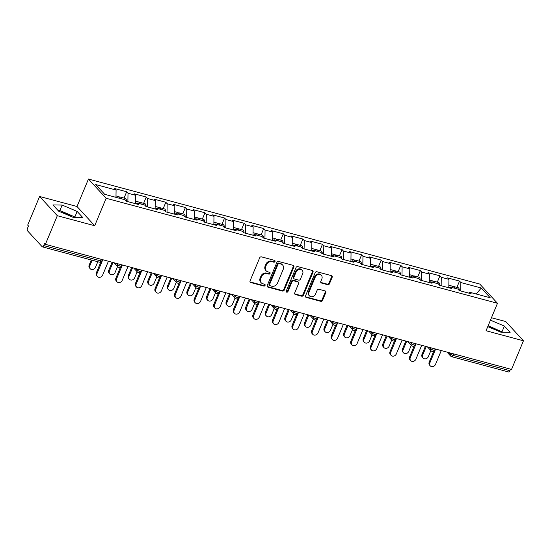 <?xml version="1.0" encoding="UTF-8"?>
<svg xmlns="http://www.w3.org/2000/svg" width="551" height="551" viewBox="0 0 551 551"><rect width="100%" height="100%" fill="white"/><g stroke="black" fill="none" stroke-linecap="round" stroke-linejoin="round"><path stroke-width="0.83" d="M275.018 261.505A1.006 0.854 137.4 0 0 274.536 260.375L261.443 256.862A1.433 1.226 137.4 0 0 259.679 257.813L250.058 280.92A1.433 1.226 137.4 0 0 250.76 282.532L263.846 286.045A1.006 0.854 137.4 0 0 264.597 284.247L262.903 283.793A4.594 3.919 137.4 0 1 261.229 282.794A4.594 3.919 137.4 0 1 260.671 278.627L261.47 276.705A4.594 3.919 137.4 0 1 267.125 273.654L268.812 274.109A1.006 0.854 137.4 0 0 269.563 272.311L267.869 271.857A4.594 3.919 137.4 0 1 266.202 270.858A4.594 3.919 137.4 0 1 265.637 266.691L266.436 264.769A4.594 3.919 137.4 0 1 272.091 261.718L273.785 262.173A1.006 0.854 137.4 0 0 275.018 261.505M266.202 270.858L265.685 270.3A4.594 3.919 137.4 0 1 265.121 266.133L265.919 264.204A4.594 3.919 137.4 0 1 271.574 261.153L273.268 261.608A1.006 0.854 137.4 0 0 274.563 260.382M250.03 281.892A1.433 1.226 137.4 0 0 250.244 281.974L263.33 285.487A1.006 0.854 137.4 0 0 264.625 284.261M261.229 282.794L260.713 282.236A4.594 3.919 137.4 0 1 260.155 278.069L260.954 276.141A4.594 3.919 137.4 0 1 266.608 273.096L268.303 273.551A1.006 0.854 137.4 0 0 269.591 272.318M61.622 212.431A11.406 2.824 -157.4 0 1 72.078 216.88M327.714 284.702A1.433 1.226 137.4 0 0 329.477 283.751L332.177 277.27A1.433 1.226 137.4 0 0 331.482 275.658L316.942 271.753A1.433 1.226 137.4 0 0 315.179 272.711L305.557 295.811A1.433 1.226 137.4 0 0 306.26 297.43L320.792 301.328A1.433 1.226 137.4 0 0 322.562 300.378L325.82 292.547A1.433 1.226 137.4 0 0 325.124 290.928L318.898 289.261A1.433 1.226 137.4 0 0 317.135 290.212L315.516 294.096A3.836 3.278 137.4 0 1 309.4 295.811A3.836 3.278 137.4 0 1 308.925 292.326L315.262 277.119A3.836 3.278 137.4 0 1 321.378 275.404A3.836 3.278 137.4 0 1 321.853 278.889L320.792 281.423A1.433 1.226 137.4 0 0 321.495 283.035L327.714 284.702L327.198 284.144A1.433 1.226 137.4 0 0 328.961 283.193L331.661 276.705A1.433 1.226 137.4 0 0 331.688 275.734M94.71 225.738L77.016 206.508L39.61 196.473L57.304 215.696L94.71 225.738L106.136 198.27L497.477 303.284L486.051 330.745L523.45 340.787L511.528 369.425L45.382 244.341L44.61 243.494L43.743 245.588L100.599 260.843L101.232 259.321M57.304 215.696L45.382 244.341M293.862 266.987A1.433 1.226 137.4 0 0 293.166 265.375L278.627 261.47A1.433 1.226 137.4 0 0 276.864 262.428L267.242 285.528A1.433 1.226 137.4 0 0 267.944 287.147L282.477 291.045A1.433 1.226 137.4 0 0 284.247 290.095L293.862 266.987L293.346 266.429A1.433 1.226 137.4 0 0 293.38 265.451M297.788 266.615L312.321 270.513A1.433 1.226 137.4 0 1 313.023 272.132L303.401 295.233A1.433 1.226 137.4 0 1 301.638 296.19L295.419 294.516A1.433 1.226 137.4 0 1 294.716 292.905L298.621 283.531A1.433 1.226 137.4 0 0 297.919 281.919L293.793 280.81A1.433 1.226 137.4 0 0 292.03 281.761L287.966 291.52A1.006 0.854 137.4 0 1 286.245 291.059L296.018 267.566A1.433 1.226 137.4 0 1 297.788 266.615M106.136 198.27L88.442 179.047L479.783 284.061L497.477 303.284M456.896 287.395L459.52 281.093L447.598 277.89L448.941 279.35L448.81 287.76M459.52 281.093L460.863 282.546L481.257 288.021L490.232 297.774L469.838 292.299L471.181 293.759L459.258 290.556L457.915 289.103L450.257 287.05L451.6 288.504L439.677 285.308L438.334 283.848L430.682 281.795L432.018 283.248L420.096 280.053L418.753 278.592L411.101 276.54L412.437 278L400.515 274.797L399.179 273.337L391.52 271.285L392.863 272.745L380.941 269.542L379.598 268.089L371.939 266.03L373.282 267.49L361.36 264.287L360.017 262.834L352.358 260.775L353.701 262.235L341.778 259.039L340.435 257.579L332.783 255.526L334.12 256.98L322.197 253.784L320.861 252.324L313.202 250.271L314.545 251.724L302.616 248.529L301.28 247.068L293.621 245.016L294.964 246.476L283.042 243.273L281.699 241.813L274.04 239.761L275.383 241.221L263.461 238.018L262.118 236.565L254.466 234.506L255.802 235.966L243.879 232.763L242.536 231.31L234.884 229.25L236.227 230.711L224.298 227.515L222.962 226.055L215.303 224.002L216.646 225.455L204.724 222.26L203.381 220.799L195.722 218.747L197.065 220.2L185.143 217.004L183.8 215.544L176.148 213.492L177.484 214.952L165.562 211.749L164.219 210.289L156.567 208.237L157.91 209.697L145.981 206.494L144.644 205.041L136.985 202.982L138.329 204.442L126.406 201.239L125.063 199.786L104.669 194.31L95.688 184.557L116.089 190.033L115.972 197.348M124.044 198.078L126.668 191.776L114.746 188.573L116.089 190.033M126.668 191.776L128.011 193.229L135.663 195.288L135.539 203.691M143.625 203.333L146.249 197.031L134.327 193.828L135.663 195.288M146.249 197.031L147.592 198.484L155.244 200.536L155.113 208.946M163.199 208.588L165.83 202.279L153.901 199.083L155.244 200.536M165.83 202.279L167.167 203.739L174.825 205.792L174.695 214.201M182.78 213.843L185.405 207.534L173.482 204.338L174.825 205.792M185.405 207.534L186.748 208.994L194.407 211.047L194.276 219.456M202.362 219.098L204.986 212.789L193.064 209.594L194.407 211.047M204.986 212.789L206.329 214.249L213.981 216.302L213.857 224.712M221.943 224.347L224.567 218.044L212.645 214.842L213.981 216.302M224.567 218.044L225.91 219.498L233.562 221.557L233.438 229.96M241.524 229.602L244.148 223.3L232.219 220.097L233.562 221.557M244.148 223.3L245.484 224.753L253.143 226.812L253.012 235.215M261.098 234.857L263.722 228.555L251.8 225.352L253.143 226.812M263.722 228.555L265.065 230.008L272.724 232.061L272.593 240.47M280.679 240.112L283.304 233.803L271.381 230.607L272.724 232.061M283.304 233.803L284.647 235.263L292.299 237.316L292.175 245.725M300.261 245.367L302.885 239.058L290.962 235.862L292.299 237.316M302.885 239.058L304.228 240.518L311.88 242.571L311.756 250.98M319.842 250.622L322.466 244.313L310.544 241.118L311.88 242.571M322.466 244.313L323.802 245.774L331.461 247.826L331.33 256.236M339.416 255.871L342.04 249.569L330.118 246.366L331.461 247.826M342.04 249.569L343.383 251.022L351.042 253.081L350.911 261.484M358.997 261.126L361.621 254.824L349.699 251.621L351.042 253.081M361.621 254.824L362.964 256.277L370.623 258.336L370.492 266.739M378.578 266.381L381.202 260.079L369.28 256.876L370.623 258.336M381.202 260.079L382.546 261.532L390.198 263.585L390.074 271.994M398.159 271.636L400.784 265.327L388.861 262.131L390.198 263.585M400.784 265.327L402.12 266.787L409.779 268.84L409.648 277.249M417.734 276.891L420.365 270.582L408.436 267.387L409.779 268.84M420.365 270.582L421.701 272.042L429.36 274.095L429.229 282.505M437.315 282.146L439.939 275.837L428.017 272.635L429.36 274.095M439.939 275.837L441.282 277.298L448.941 279.35M449.134 287.842L450.257 287.05M441.282 277.298L441.151 285.7M429.553 282.587L430.682 281.795M421.701 272.042L421.577 280.445M409.972 277.332L411.101 276.54M402.12 266.787L401.996 275.197M390.39 272.084L391.52 271.285M382.546 261.532L382.415 269.942M370.809 266.829L371.939 266.03M362.964 256.277L362.833 264.687M351.235 261.573L352.358 260.775M343.383 251.022L343.259 259.431M331.654 256.318L332.783 255.526M323.802 245.774L323.678 254.176M312.073 251.063L313.202 250.271M304.228 240.518L304.097 248.921M292.491 245.808L293.621 245.016M284.647 235.263L284.516 243.673M272.917 240.56L274.04 239.761M265.065 230.008L264.941 238.418M253.336 235.305L254.466 234.506M245.484 224.753L245.36 233.163M233.755 230.049L234.884 229.25M225.91 219.498L225.779 227.907M214.174 224.794L215.303 224.002M206.329 214.249L206.198 222.652M194.599 219.539L195.722 218.747M186.748 208.994L186.617 217.397M175.018 214.284L176.148 213.492M167.167 203.739L167.043 212.149M155.437 209.036L156.567 208.237M147.592 198.484L147.461 206.894M135.856 203.78L136.985 202.982M128.011 193.229L127.88 201.638M39.61 196.473L27.688 225.111L28.466 225.951L27.591 228.045A2.19 1.006 -75 0 0 27.55 230.848L42.151 246.71A2.19 1.006 -75 0 0 42.399 246.869A2.19 1.006 -75 0 0 43.743 245.588M523.45 340.787L505.756 321.557L491.471 317.727M510.515 369.149L509.882 370.671A2.19 1.006 105 0 1 508.539 371.953L451.682 356.697A2.19 1.006 105 0 0 453.025 355.416L509.882 370.671M77.016 206.508L88.442 179.047M468.708 293.098L469.838 292.299M460.863 282.546L460.732 290.956M481.257 288.021L476.229 294.02M62.167 205.062L52.924 204.931L58.675 211.178L73.662 217.549L82.898 217.679L77.147 211.432L62.167 205.062L59.88 210.551L58.075 210.53M487.766 326.612L500.9 332.198L510.136 332.322L504.385 326.082L490.459 320.159M499.316 331.523A11.406 2.824 22.6 0 0 488.854 327.074M267.214 286.506A1.433 1.226 137.4 0 0 267.428 286.582L281.96 290.487A1.433 1.226 137.4 0 0 283.731 289.53L293.346 266.429M279.233 263.633A1.006 0.854 137.4 0 0 278 264.301L269.556 284.585A1.006 0.854 137.4 0 0 270.045 285.714L271.829 286.189A4.594 3.919 137.4 0 0 277.484 283.138L283.255 269.281A4.594 3.919 137.4 0 0 282.691 265.114A4.594 3.919 137.4 0 0 281.024 264.115L278.723 263.075A1.006 0.854 137.4 0 0 277.484 263.743L278 264.301M269.68 285.494L269.163 284.936A1.006 0.854 137.4 0 1 269.04 284.02L277.484 263.743M282.691 265.114L282.174 264.549A4.594 3.919 137.4 0 0 280.507 263.55L281.024 264.115M278.723 263.075L280.507 263.55M294.689 293.876A1.433 1.226 137.4 0 0 294.902 293.959L301.121 295.625A1.433 1.226 137.4 0 0 302.885 294.675L312.507 271.567A1.433 1.226 137.4 0 0 312.534 270.596M298.442 282.229L297.926 281.671A1.433 1.226 137.4 0 0 297.402 281.361L293.277 280.252A1.433 1.226 137.4 0 0 291.513 281.203L287.45 290.956L287.966 291.52M286.183 291.617A1.006 0.854 137.4 0 0 287.45 290.956M302.664 273.813A3.836 3.278 137.4 0 0 302.196 270.327A3.836 3.278 137.4 0 0 296.073 272.042L293.841 277.401A1.433 1.226 137.4 0 0 294.544 279.013L298.67 280.122A1.433 1.226 137.4 0 0 300.433 279.171L302.664 273.813M302.196 270.327L301.679 269.763A3.836 3.278 137.4 0 0 295.556 271.478L296.073 272.042M294.02 278.703L293.504 278.145A1.433 1.226 137.4 0 1 293.325 276.836L295.556 271.478M320.765 282.394A1.433 1.226 137.4 0 0 320.978 282.477L327.198 284.144M321.378 275.404L320.861 274.839A3.836 3.278 137.4 0 0 314.745 276.554L315.262 277.119M309.4 295.811L308.884 295.253A3.836 3.278 137.4 0 1 308.408 291.768L314.745 276.554M305.529 296.789A1.433 1.226 137.4 0 0 305.743 296.865L320.276 300.77A1.433 1.226 137.4 0 0 322.046 299.813L325.304 291.982A1.433 1.226 137.4 0 0 325.331 291.011M75.459 217.576L74.867 216.929L59.88 210.551M74.867 216.929L77.147 211.432M502.698 332.219L488.172 325.648M502.099 331.571L504.385 326.082M90.247 268.764L89.572 268.034A3.292 2.81 -42.6 0 1 89.172 265.052L89.841 265.775A3.292 2.81 137.4 0 0 90.247 268.764A3.292 2.81 137.4 0 0 95.488 267.29L97.802 261.732M115.999 195.922L118.933 196.707A4.828 2.211 105 0 1 120.07 198.443M92.155 260.217L89.841 265.775M119.608 197.21A4.828 2.211 105 0 1 120.442 197.113A4.828 2.211 105 0 1 121.578 198.849M120.442 197.113L125.27 198.408A4.828 2.211 105 0 1 126.496 201.267M91.28 259.982L89.172 265.052M97.417 276.554L96.749 275.824A3.292 2.81 -42.6 0 1 96.342 272.841L97.01 273.571A3.292 2.81 137.4 0 0 97.417 276.554A3.292 2.81 137.4 0 0 102.658 275.087L108.416 261.25M96.342 272.841L100.888 261.925M97.01 273.571L102.768 259.735M109.828 274.019L109.153 273.289A3.292 2.81 -42.6 0 1 108.754 270.3L109.422 271.03A3.292 2.81 137.4 0 0 109.828 274.019A3.292 2.81 137.4 0 0 115.069 272.545L117.577 266.519M135.574 201.177L138.515 201.962A4.828 2.211 105 0 1 139.651 203.698M112.983 262.476L109.422 271.03M139.183 202.465A4.828 2.211 105 0 1 140.016 202.369A4.828 2.211 105 0 1 141.159 204.104M140.016 202.369L144.851 203.663A4.828 2.211 105 0 1 146.077 206.522M112.108 262.242L108.754 270.3M129.402 279.274L128.734 278.544A3.292 2.81 -42.6 0 1 128.328 275.555L129.003 276.285A3.292 2.81 137.4 0 0 129.402 279.274A3.292 2.81 137.4 0 0 134.651 277.8L137.158 271.774M155.155 206.425L158.089 207.217A4.828 2.211 105 0 1 159.232 208.953M132.564 267.731L129.003 276.285M158.764 207.72A4.828 2.211 105 0 1 159.597 207.617A4.828 2.211 105 0 1 160.734 209.359M159.597 207.617L164.432 208.919A4.828 2.211 105 0 1 165.651 211.777M131.689 267.497L128.328 275.555M148.984 284.523L148.315 283.799A3.292 2.81 -42.6 0 1 147.909 280.81L148.577 281.54A3.292 2.81 137.4 0 0 148.984 284.523A3.292 2.81 137.4 0 0 154.232 283.056L156.739 277.029M174.736 211.68L177.67 212.472A4.828 2.211 105 0 1 178.806 214.208M152.145 272.986L148.577 281.54M178.345 212.968A4.828 2.211 105 0 1 179.178 212.872A4.828 2.211 105 0 1 180.315 214.608M179.178 212.872L184.006 214.174A4.828 2.211 105 0 1 185.232 217.025M151.263 272.752L147.909 280.81M168.565 289.778L167.89 289.048A3.292 2.81 -42.6 0 1 167.49 286.065L168.158 286.795A3.292 2.81 137.4 0 0 168.565 289.778A3.292 2.81 137.4 0 0 173.806 288.311L176.32 282.277M194.317 216.936L197.251 217.721A4.828 2.211 105 0 1 198.388 219.463M171.719 278.241L168.158 286.795M197.926 218.224A4.828 2.211 105 0 1 198.759 218.127A4.828 2.211 105 0 1 199.896 219.863M198.759 218.127L203.588 219.422A4.828 2.211 105 0 1 204.814 222.28M170.844 278.007L167.49 286.065M188.146 295.033L187.471 294.303A3.292 2.81 -42.6 0 1 187.071 291.321L187.739 292.051A3.292 2.81 137.4 0 0 188.146 295.033A3.292 2.81 137.4 0 0 193.387 293.566L195.894 287.532M213.891 222.191L216.832 222.976A4.828 2.211 105 0 1 217.969 224.712M191.3 283.49L187.739 292.051M217.5 223.479A4.828 2.211 105 0 1 218.334 223.382A4.828 2.211 105 0 1 219.477 225.118M218.334 223.382L223.169 224.677A4.828 2.211 105 0 1 224.395 227.535M190.426 283.255L187.071 291.321M116.998 281.809L116.323 281.079A3.292 2.81 -42.6 0 1 115.924 278.097L116.592 278.82A3.292 2.81 137.4 0 0 116.998 281.809A3.292 2.81 137.4 0 0 122.239 280.335L127.997 266.505M115.924 278.097L120.469 267.18M116.592 278.82L122.35 264.99M136.572 287.064L135.904 286.334A3.292 2.81 -42.6 0 1 135.498 283.345L136.173 284.075A3.292 2.81 137.4 0 0 136.572 287.064A3.292 2.81 137.4 0 0 141.821 285.59L147.578 271.76M135.498 283.345L140.044 272.428M136.173 284.075L141.931 270.245M156.153 292.319L155.485 291.589A3.292 2.81 -42.6 0 1 155.079 288.6L155.754 289.33A3.292 2.81 137.4 0 0 156.153 292.319A3.292 2.81 137.4 0 0 161.402 290.845L167.16 277.015M155.079 288.6L159.625 277.683M155.754 289.33L161.512 275.5M175.735 297.568L175.066 296.844A3.292 2.81 -42.6 0 1 174.66 293.855L175.328 294.585A3.292 2.81 137.4 0 0 175.735 297.568A3.292 2.81 137.4 0 0 180.976 296.101L186.734 282.27M174.66 293.855L179.206 282.938M175.328 294.585L181.086 280.755M195.316 302.823L194.641 302.093A3.292 2.81 -42.6 0 1 194.241 299.11L194.909 299.84A3.292 2.81 137.4 0 0 195.316 302.823A3.292 2.81 137.4 0 0 200.557 301.356L206.315 287.526M194.241 299.11L198.787 288.194M194.909 299.84L200.667 286.003M207.72 300.288L207.052 299.558A3.292 2.81 -42.6 0 1 206.646 296.576L207.321 297.299A3.292 2.81 137.4 0 0 207.72 300.288A3.292 2.81 137.4 0 0 212.968 298.814L215.475 292.788M233.472 227.446L236.407 228.231A4.828 2.211 105 0 1 237.55 229.967M210.881 288.745L207.321 297.299M237.082 228.734A4.828 2.211 105 0 1 237.915 228.637A4.828 2.211 105 0 1 239.051 230.373M237.915 228.637L242.75 229.932A4.828 2.211 105 0 1 243.969 232.791M210.007 288.51L206.646 296.576M214.89 308.078L214.222 307.348A3.292 2.81 -42.6 0 1 213.822 304.366L214.491 305.096A3.292 2.81 137.4 0 0 214.89 308.078A3.292 2.81 137.4 0 0 220.138 306.611L225.896 292.774M213.822 304.366L218.361 293.449M214.491 305.096L220.248 291.259M227.301 305.543L226.633 304.813A3.292 2.81 -42.6 0 1 226.227 301.824L226.902 302.554A3.292 2.81 137.4 0 0 227.301 305.543A3.292 2.81 137.4 0 0 232.55 304.069L235.057 298.043M253.054 232.701L255.988 233.486A4.828 2.211 105 0 1 257.124 235.222M230.463 294L226.902 302.554M256.663 233.989A4.828 2.211 105 0 1 257.496 233.893A4.828 2.211 105 0 1 258.633 235.628M257.496 233.893L262.324 235.187A4.828 2.211 105 0 1 263.55 238.046M229.581 293.766L226.227 301.824M234.471 313.333L233.803 312.603A3.292 2.81 -42.6 0 1 233.397 309.621L234.072 310.344A3.292 2.81 137.4 0 0 234.471 313.333A3.292 2.81 137.4 0 0 239.719 311.859L245.477 298.029M233.397 309.621L237.942 298.704M234.072 310.344L239.83 296.514M246.882 310.798L246.214 310.068A3.292 2.81 -42.6 0 1 245.808 307.079L246.476 307.809A3.292 2.81 137.4 0 0 246.882 310.798A3.292 2.81 137.4 0 0 252.124 309.325L254.638 303.298M272.635 237.949L275.569 238.741A4.828 2.211 105 0 1 276.705 240.477M250.037 299.255L246.476 307.809M276.244 239.244A4.828 2.211 105 0 1 277.077 239.141A4.828 2.211 105 0 1 278.214 240.883M277.077 239.141L281.905 240.443A4.828 2.211 105 0 1 283.131 243.301M249.162 299.021L245.808 307.079M254.052 318.588L253.384 317.858A3.292 2.81 -42.6 0 1 252.978 314.869L253.646 315.599A3.292 2.81 137.4 0 0 254.052 318.588A3.292 2.81 137.4 0 0 259.294 317.114L265.052 303.284M252.978 314.869L257.524 303.952M253.646 315.599L259.404 301.769M266.464 316.047L265.789 315.324A3.292 2.81 -42.6 0 1 265.389 312.334L266.057 313.064A3.292 2.81 137.4 0 0 266.464 316.047A3.292 2.81 137.4 0 0 271.705 314.58L274.219 308.553M292.209 243.205L295.15 243.997A4.828 2.211 105 0 1 296.286 245.732M269.618 304.51L266.057 313.064M295.818 244.492A4.828 2.211 105 0 1 296.652 244.396A4.828 2.211 105 0 1 297.795 246.132M296.652 244.396L301.487 245.698A4.828 2.211 105 0 1 302.713 248.549M268.743 304.276L265.389 312.334M273.633 323.843L272.959 323.113A3.292 2.81 -42.6 0 1 272.559 320.124L273.227 320.854A3.292 2.81 137.4 0 0 273.633 323.843A3.292 2.81 137.4 0 0 278.875 322.369L284.633 308.539M272.559 320.124L277.105 309.207M273.227 320.854L278.985 307.024M286.038 321.302L285.37 320.572A3.292 2.81 -42.6 0 1 284.97 317.59L285.638 318.32A3.292 2.81 137.4 0 0 286.038 321.302A3.292 2.81 137.4 0 0 291.286 319.835L293.793 313.801M311.79 248.46L314.731 249.245A4.828 2.211 105 0 1 315.868 250.987M289.199 309.765L285.638 318.32M315.399 249.748A4.828 2.211 105 0 1 316.233 249.651A4.828 2.211 105 0 1 317.369 251.387M316.233 249.651L321.068 250.946A4.828 2.211 105 0 1 322.294 253.804M288.325 309.531L284.97 317.59M293.215 329.092L292.54 328.368A3.292 2.81 -42.6 0 1 292.14 325.379L292.808 326.109A3.292 2.81 137.4 0 0 293.215 329.092A3.292 2.81 137.4 0 0 298.456 327.625L304.214 313.795M292.14 325.379L296.679 314.463M292.808 326.109L298.566 312.279M305.619 326.557L304.951 325.827A3.292 2.81 -42.6 0 1 304.545 322.845L305.22 323.575A3.292 2.81 137.4 0 0 305.619 326.557A3.292 2.81 137.4 0 0 310.867 325.09L313.374 319.057M331.371 253.715L334.305 254.5A4.828 2.211 105 0 1 335.449 256.236M308.78 315.014L305.22 323.575M334.98 255.003A4.828 2.211 105 0 1 335.814 254.906A4.828 2.211 105 0 1 336.95 256.642M335.814 254.906L340.649 256.201A4.828 2.211 105 0 1 341.868 259.06M307.899 314.779L304.545 322.845M312.789 334.347L312.121 333.617A3.292 2.81 -42.6 0 1 311.714 330.634L312.389 331.365A3.292 2.81 137.4 0 0 312.789 334.347A3.292 2.81 137.4 0 0 318.037 332.88L323.795 319.043M311.714 330.634L316.26 319.718M312.389 331.365L318.147 317.528M325.2 331.812L324.532 331.082A3.292 2.81 -42.6 0 1 324.126 328.1L324.794 328.823A3.292 2.81 137.4 0 0 325.2 331.812A3.292 2.81 137.4 0 0 330.442 330.338L332.956 324.312M350.953 258.97L353.887 259.755A4.828 2.211 105 0 1 355.023 261.491M328.355 320.269L324.794 328.823M354.562 260.258A4.828 2.211 105 0 1 355.395 260.162A4.828 2.211 105 0 1 356.531 261.897M355.395 260.162L360.223 261.456A4.828 2.211 105 0 1 361.449 264.315M327.48 320.035L324.126 328.1M332.37 339.602L331.702 338.872A3.292 2.81 -42.6 0 1 331.296 335.89L331.971 336.62A3.292 2.81 137.4 0 0 332.37 339.602A3.292 2.81 137.4 0 0 337.618 338.135L343.376 324.298M331.296 335.89L335.841 324.973M331.971 336.62L337.729 322.783M344.781 337.067L344.106 336.337A3.292 2.81 -42.6 0 1 343.707 333.348L344.375 334.078A3.292 2.81 137.4 0 0 344.781 337.067A3.292 2.81 137.4 0 0 350.023 335.593L352.537 329.567M370.534 264.225L373.468 265.01A4.828 2.211 105 0 1 374.604 266.746M347.936 325.524L344.375 334.078M374.143 265.513A4.828 2.211 105 0 1 374.976 265.417A4.828 2.211 105 0 1 376.113 267.152M374.976 265.417L379.804 266.712A4.828 2.211 105 0 1 381.03 269.57M347.061 325.29L343.707 333.348M351.951 344.857L351.276 344.127A3.292 2.81 -42.6 0 1 350.877 341.145L351.545 341.868A3.292 2.81 137.4 0 0 351.951 344.857A3.292 2.81 137.4 0 0 357.193 343.383L362.951 329.553M350.877 341.145L355.423 330.228M351.545 341.868L357.303 328.038M364.363 342.323L363.688 341.592A3.292 2.81 -42.6 0 1 363.288 338.603L363.956 339.333A3.292 2.81 137.4 0 0 364.363 342.323A3.292 2.81 137.4 0 0 369.604 340.849L372.111 334.822M390.108 269.473L393.049 270.265A4.828 2.211 105 0 1 394.185 272.001M367.517 330.779L363.956 339.333M393.717 270.768A4.828 2.211 105 0 1 394.55 270.665A4.828 2.211 105 0 1 395.694 272.408M394.55 270.665L399.385 271.967A4.828 2.211 105 0 1 400.611 274.825M366.642 330.545L363.288 338.603M371.532 350.112L370.857 349.382A3.292 2.81 -42.6 0 1 370.458 346.393L371.126 347.123A3.292 2.81 137.4 0 0 371.532 350.112A3.292 2.81 137.4 0 0 376.774 348.638L382.532 334.808M370.458 346.393L375.004 335.476M371.126 347.123L376.884 333.293M383.937 347.571L383.269 346.848A3.292 2.81 -42.6 0 1 382.862 343.858L383.537 344.589A3.292 2.81 137.4 0 0 383.937 347.571A3.292 2.81 137.4 0 0 389.185 346.104L391.692 340.077M409.689 274.729L412.623 275.521A4.828 2.211 105 0 1 413.767 277.256M387.098 336.034L383.537 344.589M413.298 276.017A4.828 2.211 105 0 1 414.132 275.92A4.828 2.211 105 0 1 415.268 277.656M414.132 275.92L418.967 277.222A4.828 2.211 105 0 1 420.186 280.073M386.223 335.8L382.862 343.858M391.107 355.367L390.439 354.637A3.292 2.81 -42.6 0 1 390.032 351.648L390.707 352.378A3.292 2.81 137.4 0 0 391.107 355.367A3.292 2.81 137.4 0 0 396.355 353.894L402.113 340.063M390.032 351.648L394.578 340.732M390.707 352.378L396.465 338.548M403.518 352.826L402.85 352.096A3.292 2.81 -42.6 0 1 402.444 349.114L403.112 349.844A3.292 2.81 137.4 0 0 403.518 352.826A3.292 2.81 137.4 0 0 408.766 351.359L411.273 345.325M429.27 279.984L432.204 280.769A4.828 2.211 105 0 1 433.341 282.511M406.679 341.289L403.112 349.844M432.879 281.272A4.828 2.211 105 0 1 433.713 281.175A4.828 2.211 105 0 1 434.849 282.911M433.713 281.175L438.541 282.47A4.828 2.211 105 0 1 439.767 285.328M405.798 341.055L402.444 349.114M410.688 360.616L410.02 359.893A3.292 2.81 -42.6 0 1 409.613 356.903L410.288 357.633A3.292 2.81 137.4 0 0 410.688 360.616A3.292 2.81 137.4 0 0 415.936 359.149L421.694 345.319M409.613 356.903L414.159 345.987M410.288 357.633L416.046 343.803M423.099 358.081L422.424 357.351A3.292 2.81 -42.6 0 1 422.025 354.369L422.693 355.099A3.292 2.81 137.4 0 0 423.099 358.081A3.292 2.81 137.4 0 0 428.341 356.614L430.854 350.581M448.851 285.239L451.786 286.024A4.828 2.211 105 0 1 452.922 287.76M426.254 346.538L422.693 355.099M452.461 286.527A4.828 2.211 105 0 1 453.294 286.43A4.828 2.211 105 0 1 454.43 288.166M453.294 286.43L458.122 287.725A4.828 2.211 105 0 1 459.348 290.584M425.379 346.303L422.025 354.369M430.269 365.871L429.601 365.141A3.292 2.81 -42.6 0 1 429.195 362.159L429.863 362.889A3.292 2.81 137.4 0 0 430.269 365.871A3.292 2.81 137.4 0 0 435.51 364.404L441.268 350.567M429.195 362.159L433.74 351.242M429.863 362.889L435.621 349.052M99.256 262.124A2.19 1.006 -75 0 0 100.599 260.843A2.19 0.544 22.6 0 0 101.845 260.85A2.19 2.19 0 0 1 99.256 262.124L42.399 246.869M453.659 353.894L453.025 355.416A2.19 0.544 -157.4 0 1 450.374 354.073L450.766 353.122M116.227 263.344L117.521 264.755L117.914 263.798M120.173 266.099A2.19 0.544 -157.4 0 1 117.521 264.755A2.19 1.873 -42.6 0 0 117.79 266.746A2.19 2.19 0 0 0 121.427 266.105A2.19 0.544 22.6 0 1 120.173 266.099M118.582 267.221A2.19 1.873 -42.6 0 1 117.79 266.746L114.147 262.793M135.801 268.599L137.096 270.011L137.495 269.053M155.382 273.854L156.677 275.259L157.076 274.308M174.963 279.109L176.258 280.514L176.657 279.564M194.544 284.364L195.839 285.769L196.232 284.819M214.119 289.619L215.413 291.024L215.813 290.074M233.7 294.868L234.995 296.28L235.394 295.322M253.281 300.123L254.576 301.535L254.975 300.577M272.862 305.378L274.157 306.783L274.55 305.833M292.436 310.633L293.738 312.038L294.131 311.088M312.018 315.888L313.312 317.293L313.712 316.343M331.599 321.143L332.894 322.549L333.293 321.598M351.18 326.392L352.475 327.804L352.867 326.846M370.761 331.647L372.056 333.059L372.448 332.101M390.335 336.902L391.63 338.307L392.03 337.357M409.916 342.157L411.211 343.562L411.611 342.612M429.498 347.412L430.792 348.817L431.192 347.867M449.079 352.668L450.374 354.073A2.19 1.873 -42.6 0 0 450.642 356.063A2.19 2.19 0 0 0 451.682 356.697M139.754 271.354A2.19 0.544 -157.4 0 1 137.096 270.011A2.19 1.873 -42.6 0 0 137.364 272.001A2.19 2.19 0 0 0 141.008 271.354A2.19 0.544 22.6 0 1 139.754 271.354M138.163 272.476A2.19 1.873 -42.6 0 1 137.364 272.001L133.728 268.041M159.335 276.609A2.19 0.544 -157.4 0 1 156.677 275.259A2.19 1.873 -42.6 0 0 156.945 277.249A2.19 2.19 0 0 0 160.582 276.609A2.19 0.544 22.6 0 1 159.335 276.609M157.744 277.732A2.19 1.873 -42.6 0 1 156.945 277.249L153.309 273.296M178.917 281.864A2.19 0.544 -157.4 0 1 176.258 280.514A2.19 1.873 -42.6 0 0 176.527 282.505A2.19 2.19 0 0 0 180.163 281.864A2.19 0.544 22.6 0 1 178.917 281.864M177.326 282.98A2.19 1.873 -42.6 0 1 176.527 282.505L172.883 278.551M198.491 287.119A2.19 0.544 -157.4 0 1 195.839 285.769A2.19 1.873 -42.6 0 0 196.108 287.76A2.19 2.19 0 0 0 199.744 287.119A2.19 0.544 22.6 0 1 198.491 287.119M196.9 288.235A2.19 1.873 -42.6 0 1 196.108 287.76L192.464 283.806M218.072 292.367A2.19 0.544 -157.4 0 1 215.413 291.024A2.19 1.873 -42.6 0 0 215.689 293.015A2.19 2.19 0 0 0 219.326 292.374A2.19 0.544 22.6 0 1 218.072 292.367M216.481 293.49A2.19 1.873 -42.6 0 1 215.689 293.015L212.045 289.061M237.653 297.623A2.19 0.544 -157.4 0 1 234.995 296.28A2.19 1.873 -42.6 0 0 235.263 298.27A2.19 2.19 0 0 0 238.907 297.623A2.19 0.544 22.6 0 1 237.653 297.623M236.062 298.745A2.19 1.873 -42.6 0 1 235.263 298.27L231.627 294.317M257.234 302.878A2.19 0.544 -157.4 0 1 254.576 301.535A2.19 1.873 -42.6 0 0 254.844 303.525A2.19 2.19 0 0 0 258.481 302.878A2.19 0.544 22.6 0 1 257.234 302.878M255.643 304A2.19 1.873 -42.6 0 1 254.844 303.525L251.208 299.565M276.809 308.133A2.19 0.544 -157.4 0 1 274.157 306.783A2.19 1.873 -42.6 0 0 274.426 308.774A2.19 2.19 0 0 0 278.062 308.133A2.19 0.544 22.6 0 1 276.809 308.133M275.224 309.256A2.19 1.873 -42.6 0 1 274.426 308.774L270.782 304.82M296.39 313.388A2.19 0.544 -157.4 0 1 293.738 312.038A2.19 1.873 -42.6 0 0 294.007 314.029A2.19 2.19 0 0 0 297.643 313.388A2.19 0.544 22.6 0 1 296.39 313.388M294.799 314.504A2.19 1.873 -42.6 0 1 294.007 314.029L290.363 310.075M315.971 318.643A2.19 0.544 -157.4 0 1 313.312 317.293A2.19 1.873 -42.6 0 0 313.581 319.284A2.19 2.19 0 0 0 317.224 318.643A2.19 0.544 22.6 0 1 315.971 318.643M314.38 319.759A2.19 1.873 -42.6 0 1 313.581 319.284L309.944 315.33M335.552 323.892A2.19 0.544 -157.4 0 1 332.894 322.549A2.19 1.873 -42.6 0 0 333.162 324.539A2.19 2.19 0 0 0 336.799 323.898A2.19 0.544 22.6 0 1 335.552 323.892M333.961 325.014A2.19 1.873 -42.6 0 1 333.162 324.539L329.526 320.586M355.133 329.147A2.19 0.544 -157.4 0 1 352.475 327.804A2.19 1.873 -42.6 0 0 352.743 329.794A2.19 2.19 0 0 0 356.38 329.147A2.19 0.544 22.6 0 1 355.133 329.147M353.542 330.269A2.19 1.873 -42.6 0 1 352.743 329.794L349.1 325.841M374.708 334.402A2.19 0.544 -157.4 0 1 372.056 333.059A2.19 1.873 -42.6 0 0 372.324 335.049A2.19 2.19 0 0 0 375.961 334.402A2.19 0.544 22.6 0 1 374.708 334.402M373.117 335.525A2.19 1.873 -42.6 0 1 372.324 335.049L368.681 331.089M394.289 339.657A2.19 0.544 -157.4 0 1 391.63 338.307A2.19 1.873 -42.6 0 0 391.899 340.298A2.19 2.19 0 0 0 395.542 339.657A2.19 0.544 22.6 0 1 394.289 339.657M392.698 340.78A2.19 1.873 -42.6 0 1 391.899 340.298L388.262 336.344M413.87 344.912A2.19 0.544 -157.4 0 1 411.211 343.562A2.19 1.873 -42.6 0 0 411.48 345.553A2.19 2.19 0 0 0 415.117 344.912A2.19 0.544 22.6 0 1 413.87 344.912M412.279 346.028A2.19 1.873 -42.6 0 1 411.48 345.553L407.843 341.599M433.451 350.167A2.19 0.544 -157.4 0 1 430.792 348.817A2.19 1.873 -42.6 0 0 431.061 350.808A2.19 2.19 0 0 0 434.698 350.167A2.19 0.544 22.6 0 1 433.451 350.167M431.86 351.283A2.19 1.873 -42.6 0 1 431.061 350.808L427.418 346.855M451.434 356.538A2.19 1.873 -42.6 0 1 450.642 356.063L446.999 352.11M271.574 261.153L272.091 261.718M265.919 264.204L266.436 264.769M265.121 266.133L265.637 266.691M268.303 273.551L268.812 274.109M266.608 273.096L267.125 273.654M260.954 276.141L261.47 276.705M260.155 278.069L260.671 278.627M263.33 285.487L263.846 286.045M250.244 281.974L250.76 282.532M273.268 261.608L273.785 262.173M283.731 289.53L284.247 290.095M281.96 290.487L282.477 291.045M267.428 286.582L267.944 287.147M269.04 284.02L269.556 284.585M312.507 271.567L313.023 272.132M302.885 294.675L303.401 295.233M301.121 295.625L301.638 296.19M294.902 293.959L295.419 294.516M297.402 281.361L297.919 281.919M293.277 280.252L293.793 280.81M291.513 281.203L292.03 281.761M293.325 276.836L293.841 277.401M320.978 282.477L321.495 283.035M308.408 291.768L308.925 292.326M325.304 291.982L325.82 292.547M322.046 299.813L322.562 300.378M320.276 300.77L320.792 301.328M305.743 296.865L306.26 297.43M331.661 276.705L332.177 277.27M328.961 283.193L329.477 283.751M102.355 259.624L101.845 260.85M121.936 264.879L121.427 266.105M141.517 270.135L141.008 271.354M161.092 275.39L160.582 276.609M180.673 280.638L180.163 281.864M200.254 285.893L199.744 287.119M219.835 291.148L219.326 292.374M239.41 296.404L238.907 297.623M258.991 301.659L258.481 302.878M278.572 306.914L278.062 308.133M298.153 312.162L297.643 313.388M317.734 317.417L317.224 318.643M337.308 322.672L336.799 323.898M356.89 327.928L356.38 329.147M376.471 333.183L375.961 334.402M396.052 338.438L395.542 339.657M415.626 343.686L415.117 344.912M435.207 348.941L434.698 350.167"/></g></svg>

